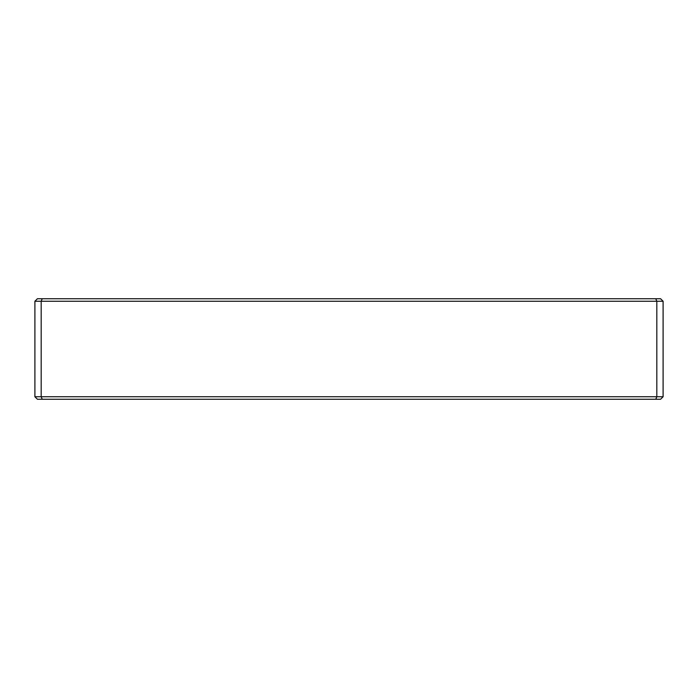 <?xml version="1.0" encoding="UTF-8"?>
<svg xmlns="http://www.w3.org/2000/svg" width="698" height="698" viewBox="0 0 698 698"><rect width="100%" height="100%" fill="white"/><g stroke="black" fill="none" stroke-linecap="round" stroke-linejoin="round"><path stroke-width="1.05" d="M663.1 396.743L660.587 399.256L655.78 399.256L656.818 396.743L656.818 301.257L41.182 301.257L41.182 396.743L663.1 396.743L663.1 301.257L656.818 301.257L655.78 298.744L660.587 298.744L663.1 301.257M34.9 396.743L41.182 396.743L42.22 399.256L37.413 399.256L34.9 396.743L34.9 301.257L37.413 298.744L655.78 298.744M655.78 399.256L42.22 399.256M42.22 298.744L41.182 301.257L34.9 301.257"/></g></svg>
